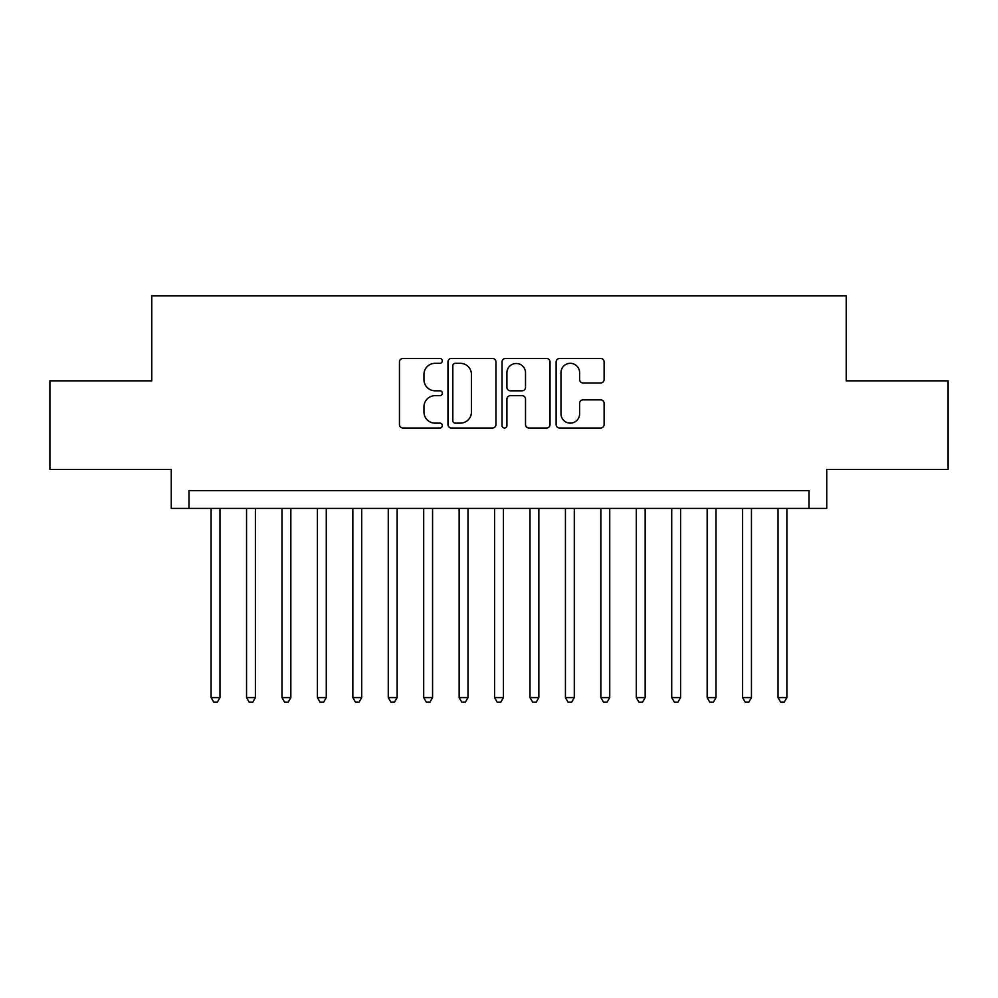 <?xml version="1.0" encoding="UTF-8"?>
<svg xmlns="http://www.w3.org/2000/svg" width="998" height="998" viewBox="0 0 998 998"><rect width="100%" height="100%" fill="white"/><g stroke="black" fill="none" stroke-linecap="round" stroke-linejoin="round"><path stroke-width="1.5" d="M442.314 360.889A2.433 2.433 0 0 0 439.881 358.457L402.918 358.457A3.481 3.481 0 0 0 399.45 361.937L399.45 424.537A3.481 3.481 0 0 0 402.918 428.017L439.881 428.017A2.433 2.433 0 0 0 442.314 425.585A2.433 2.433 0 0 0 439.881 423.14L435.091 423.14A11.128 11.128 0 0 1 423.963 412.012L423.963 406.797A11.128 11.128 0 0 1 435.091 395.67L439.881 395.67A2.433 2.433 0 0 0 442.314 393.237A2.433 2.433 0 0 0 439.881 390.804L435.091 390.804A11.128 11.128 0 0 1 423.963 379.677L423.963 374.45A11.128 11.128 0 0 1 435.091 363.322L439.881 363.322A2.433 2.433 0 0 0 442.314 360.889M600.646 382.97A3.481 3.481 0 0 0 604.114 379.502L604.114 361.937A3.481 3.481 0 0 0 600.646 358.457L559.604 358.457A3.481 3.481 0 0 0 556.123 361.937L556.123 424.537A3.481 3.481 0 0 0 559.604 428.017L600.646 428.017A3.481 3.481 0 0 0 604.114 424.537L604.114 403.317A3.481 3.481 0 0 0 600.646 399.849L583.082 399.849A3.481 3.481 0 0 0 579.601 403.317L579.601 413.846A9.306 9.306 0 0 1 570.295 423.14A9.306 9.306 0 0 1 560.988 413.846L560.988 372.628A9.306 9.306 0 0 1 570.295 363.322A9.306 9.306 0 0 1 579.601 372.628L579.601 379.502A3.481 3.481 0 0 0 583.082 382.97L600.646 382.97M809.029 508.394L826.743 508.394L826.743 469.409L948.1 469.409L948.1 380.837L846.229 380.837L846.229 295.795L151.771 295.795L151.771 380.837L49.9 380.837L49.9 469.409L171.257 469.409L171.257 508.394L809.029 508.394L809.029 490.679L188.971 490.679L188.971 508.394M495.956 361.937A3.481 3.481 0 0 0 492.476 358.457L451.445 358.457A3.481 3.481 0 0 0 447.965 361.937L447.965 424.537A3.481 3.481 0 0 0 451.445 428.017L492.476 428.017A3.481 3.481 0 0 0 495.956 424.537L495.956 361.937M505.524 358.457L546.555 358.457A3.481 3.481 0 0 1 550.035 361.937L550.035 424.537A3.481 3.481 0 0 1 546.555 428.017L529.002 428.017A3.481 3.481 0 0 1 525.522 424.537L525.522 399.15A3.481 3.481 0 0 0 522.041 395.67L510.39 395.67A3.481 3.481 0 0 0 506.909 399.15L506.909 425.585A2.433 2.433 0 0 1 504.477 428.017A2.433 2.433 0 0 1 502.044 425.585L502.044 361.937A3.481 3.481 0 0 1 505.524 358.457M455.263 363.322A2.433 2.433 0 0 0 452.83 365.755L452.83 420.707A2.433 2.433 0 0 0 455.263 423.14L460.303 423.14A11.128 11.128 0 0 0 471.443 412.012L471.443 374.45A11.128 11.128 0 0 0 460.303 363.322L455.263 363.322M525.522 372.803A9.306 9.306 0 0 0 516.216 363.497A9.306 9.306 0 0 0 506.909 372.803L506.909 387.324A3.481 3.481 0 0 0 510.39 390.804L522.041 390.804A3.481 3.481 0 0 0 525.522 387.324L525.522 372.803M211.114 508.394L211.114 697.602L219.972 697.602L219.972 508.394M219.972 697.602L217.314 702.205L213.772 702.205L211.114 697.602M246.543 508.394L246.543 697.602L255.401 697.602L255.401 508.394M255.401 697.602L252.744 702.205L249.201 702.205L246.543 697.602M281.985 508.394L281.985 697.602L290.842 697.602L290.842 508.394M290.842 697.602L288.185 702.205L284.642 702.205L281.985 697.602M317.414 508.394L317.414 697.602L326.271 697.602L326.271 508.394M326.271 697.602L323.614 702.205L320.071 702.205L317.414 697.602M352.843 508.394L352.843 697.602L361.7 697.602L361.7 508.394M361.7 697.602L359.043 702.205L355.5 702.205L352.843 697.602M388.272 508.394L388.272 697.602L397.129 697.602L397.129 508.394M397.129 697.602L394.472 702.205L390.929 702.205L388.272 697.602M423.701 508.394L423.701 697.602L432.571 697.602L432.571 508.394M432.571 697.602L429.913 702.205L426.371 702.205L423.701 697.602M459.142 508.394L459.142 697.602L468 697.602L468 508.394M468 697.602L465.342 702.205L461.8 702.205L459.142 697.602M494.571 508.394L494.571 697.602L503.429 697.602L503.429 508.394M503.429 697.602L500.771 702.205L497.229 702.205L494.571 697.602M530 508.394L530 697.602L538.858 697.602L538.858 508.394M538.858 697.602L536.2 702.205L532.658 702.205L530 697.602M565.429 508.394L565.429 697.602L574.299 697.602L574.299 508.394M574.299 697.602L571.629 702.205L568.087 702.205L565.429 697.602M600.871 508.394L600.871 697.602L609.728 697.602L609.728 508.394M609.728 697.602L607.071 702.205L603.528 702.205L600.871 697.602M636.3 508.394L636.3 697.602L645.157 697.602L645.157 508.394M645.157 697.602L642.5 702.205L638.957 702.205L636.3 697.602M671.729 508.394L671.729 697.602L680.586 697.602L680.586 508.394M680.586 697.602L677.929 702.205L674.386 702.205L671.729 697.602M707.158 508.394L707.158 697.602L716.015 697.602L716.015 508.394M716.015 697.602L713.358 702.205L709.815 702.205L707.158 697.602M742.599 508.394L742.599 697.602L751.457 697.602L751.457 508.394M751.457 697.602L748.799 702.205L745.256 702.205L742.599 697.602M778.028 508.394L778.028 697.602L786.886 697.602L786.886 508.394M786.886 697.602L784.228 702.205L780.685 702.205L778.028 697.602"/></g></svg>
